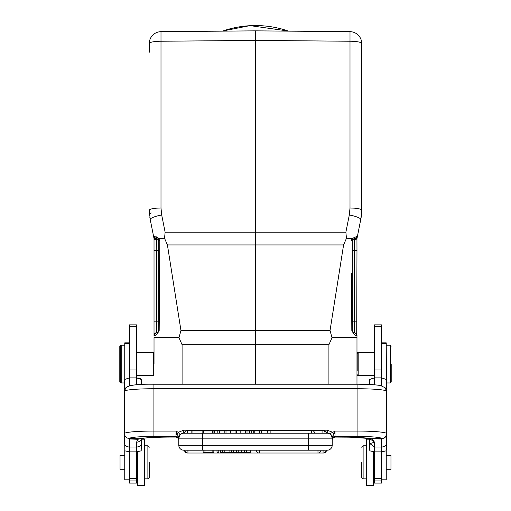 <?xml version="1.0" encoding="UTF-8"?>
<svg xmlns="http://www.w3.org/2000/svg" width="511" height="511" viewBox="0 0 511 511"><rect width="100%" height="100%" fill="white"/><g stroke="black" fill="none" stroke-linecap="round" stroke-linejoin="round"><path stroke-width="0.77" d="M178.684 439.032A2.83 2.817 -31.6 0 0 178.396 438.4L178.799 439.837A2.83 2.823 0 0 0 175.969 437.02L176.071 431.124L176.985 434.261L178.799 436.733L179.993 434.567L178.211 432.325L183.756 430.192L327.244 430.192L332.789 432.325L335.031 431.073L357.924 431.073L357.924 388.756L153.076 388.756A28.559 2.491 180 0 0 124.601 391.056L125.578 388.232M175.969 434.382L177.33 434.912M327.244 450.197A4.957 4.957 0 0 0 332.201 445.241A4.957 4.957 0 0 1 327.244 450.197L308.363 450.197L327.244 450.197A4.957 4.957 0 0 0 332.201 445.241L332.201 436.733L331.026 434.593L332.201 438.163A4.957 4.957 0 0 0 327.244 433.207L202.637 433.207L203.768 433.207L203.768 430.939L203.423 430.939L203.423 433.207M356.978 374.94L357.706 375.662L357.706 375.189M357.706 352.973L357.706 352.501L358.179 352.501L358.179 375.662L357.706 375.662M357.215 371.043L357.215 353.459L356.978 371.043M154.022 364.081L154.022 337.656L154.022 364.081M154.022 353.222L153.294 352.501L153.294 375.662L136.558 375.662M136.558 369.996L136.558 324.875L129.475 324.875L129.475 369.996L136.558 369.996L136.558 384.802M129.475 480.921L129.475 483.093L136.558 483.093L136.558 480.921L129.475 480.921L129.475 478.603L136.558 478.603L136.558 480.921M386.246 345.2L386.482 391.215L386.284 379.437L381.525 377.885L381.525 385.786M386.482 382.963L390.257 382.963L390.257 345.2L386.482 345.2M119.798 346.145L119.798 382.017L119.798 346.145L120.743 345.2L120.743 345.672M120.743 382.49L120.743 382.963L124.518 382.963L124.518 391.126L125.489 388.207M129.475 342.843L124.754 342.843L124.754 379.373M124.754 450.549L124.754 479.899L129.475 479.899M391.202 364.081L391.202 382.017L391.202 364.081M381.525 342.843L386.246 342.843L386.246 379.373M386.246 450.549L386.246 479.899L381.525 479.899M120.743 345.2L121.216 345.2L121.216 382.963L120.27 382.017L120.27 346.145L120.27 382.017M137.497 451.839L137.497 485.45L144.581 485.45L144.581 439.192L141.515 439.192L141.515 438.495L141.189 450.843L136.558 451.865L136.558 478.603M386.246 469.283L390.966 469.283L390.966 455.358L386.246 455.358M124.754 455.358L120.034 455.358L120.034 469.283L124.754 469.283M374.442 446.972L374.442 478.603L381.525 478.603L381.525 451.865L374.442 451.865L369.811 450.843L369.485 443.28C369.926 443.586 371.574 443.209 374.442 442.136L374.442 446.972L369.485 443.28L369.485 438.495L369.485 439.192L366.419 439.192L366.419 485.45L373.503 485.45L373.503 451.839M144.581 478.839L147.883 478.839L147.883 445.803L144.581 445.803M361.699 462.321L361.699 477.427L361.699 462.321M149.301 462.321L149.301 477.427L149.301 462.321M361.699 447.221L363.117 445.803L363.117 478.839L366.419 478.839M356.978 250.326L356.946 238.694L357.342 236.734L356.946 238.694L354.743 240.317L355.151 238.624L354.743 240.317L354.743 250.326L356.978 250.326L356.71 335.171C355.484 336.136 353.855 334.564 351.817 330.451L351.536 273.123M356.978 384.227L356.978 335.171L354.493 332.802A2.357 2.338 93 0 1 356.71 335.171M158.8 238.752L159.815 240.962L159.183 330.451C157.152 334.564 155.516 336.136 154.29 335.171L156.257 332.814A2.357 2.357 0 0 0 154.022 335.171L156.257 332.814A2.357 2.357 0 0 0 154.022 335.171L156.507 332.802L156.257 250.326L154.022 250.326L154.022 238.528L154.022 335.976M178.92 337.618L182.088 344.714L255.5 344.714L255.5 384.227M178.933 337.65L154.022 337.65M356.978 337.65L332.022 337.65M332.073 337.624L328.912 344.714L328.912 384.227M352.897 239.404L352.603 239.787L351.983 238.528L351.185 240.962L352.258 241.013A2.357 2.357 0 0 1 354.493 238.663L355.151 238.624A2.357 2.357 0 0 0 357.342 236.734L361.143 217.494L361.699 210.257L360.785 219.513A11.798 2.216 -168.7 0 0 349.313 214.959L345.87 232.186L346.464 238.267L345.87 232.186L165.13 232.186L164.536 238.267L159.023 238.522L154.437 236.58L153.658 236.734L154.054 238.694L156.257 240.317L155.849 238.624A2.357 2.357 0 0 1 153.658 236.734L150.215 219.513L149.301 210.257L149.378 212.978M180.977 330.623L167.416 244.954L343.577 244.954L346.464 238.267L343.564 244.948M159.777 240.362L159.662 239.812M154.022 238.528L154.763 239.812M178.991 337.669L180.926 330.63M167.416 244.954L164.536 238.267L165.13 232.186L161.687 214.959A11.798 2.216 168.7 0 0 150.215 219.513L149.857 217.494M328.912 344.714L255.5 344.714L255.5 330.623L180.951 330.623M331.997 337.688L330.061 330.623M343.584 244.954L330.023 330.623M352.309 240.553L352.59 239.819L351.977 238.522L346.464 238.267M357.342 236.734A2.357 2.357 0 0 1 355.151 238.624L354.493 238.663A2.357 2.204 87 0 0 356.563 236.58L357.342 236.734L356.946 238.694M361.622 212.966L361.143 217.494M361.443 215.201L361.622 212.978M351.99 238.522L356.563 236.58M352.264 330.617A2.357 2.357 0 0 1 352.258 330.445L352.258 321.132L352.258 330.445C353.376 332.635 354.117 333.421 354.493 332.802C354.117 333.421 353.376 332.635 352.258 330.445L352.258 241.013L352.258 250.326L352.258 241.013L351.185 240.962M159.017 238.528L158.397 239.793L158.742 241.013L159.815 240.962L158.742 241.013L158.742 330.445C157.624 332.635 156.883 333.421 156.507 332.802C156.883 333.421 157.624 332.635 158.742 330.445A2.357 2.357 0 0 1 158.736 330.579L158.736 330.611A2.357 2.357 0 0 0 158.742 330.445A2.357 2.357 0 0 1 158.736 330.579M154.29 335.171A2.357 2.338 -93 0 1 156.507 332.802A2.357 2.357 0 0 0 158.238 331.901A2.357 2.357 0 0 1 156.507 332.802A2.357 2.357 0 0 0 158.238 331.901A2.357 2.357 0 0 1 156.507 332.802L156.507 321.132L158.742 321.132L158.742 330.445L158.742 241.013L158.742 250.326L156.507 250.326L156.507 321.132L154.022 321.132M149.378 212.966L149.557 215.201A2.357 1.993 174 0 1 151.786 212.966A2.357 1.993 174 0 0 149.557 215.201M158.02 237.532L155.785 236.625M158.742 241.013A2.357 2.357 0 0 0 156.507 238.663L158.41 239.812A2.357 2.357 0 0 0 156.507 238.663L155.849 238.624L156.257 240.317L156.257 250.326L156.507 238.663L155.849 238.624L156.507 238.663A2.357 2.204 -87 0 1 154.437 236.58M330.042 330.623L255.5 330.623L255.5 40.414L160.997 41.238A11.798 2.236 180 0 0 149.301 43.473L149.301 52.211M352.731 331.856A2.357 2.357 0 0 0 354.493 332.802A2.357 2.357 0 0 1 352.731 331.856A2.357 2.357 0 0 0 354.493 332.802L354.493 238.663L352.59 239.812M350.003 208.015A11.798 2.236 180 0 1 361.699 210.257L361.699 43.473A11.798 2.236 180 0 0 350.003 41.238L350.003 31.676L255.5 30.852L255.5 40.414L350.003 41.238L350.003 208.015L349.313 214.959M352.335 240.432A2.357 2.357 0 0 1 354.493 238.663M356.978 335.171L354.743 332.814L354.743 321.132L352.258 321.132L352.258 250.326L354.743 250.326L354.743 321.132L356.978 321.132M156.507 238.663L158.397 239.787M161.687 214.959L160.997 208.015A11.798 2.236 180 0 0 149.301 210.257M369.485 384.489L369.485 381.334L369.485 384.489L368.929 384.464M386.482 448.747L386.156 450.843L386.482 443.331A4.957 3.692 180 0 1 381.525 447.023L374.442 447.01M129.475 385.786L129.475 377.885L124.716 379.437L124.518 391.126M141.515 381.334L141.515 384.489L141.317 379.437L136.558 377.885L129.475 377.885L129.475 369.996M124.518 433.698L124.844 450.843L124.518 433.558A28.559 2.491 0 0 1 153.076 431.073L153.076 384.227C137.44 384.01 128.35 385.211 125.802 387.836M141.432 438.508A4.957 4.42 180 0 1 136.558 442.149L136.558 451.865L129.475 451.865L129.475 478.603M255.5 38.312L255.5 30.852L160.997 31.676L160.997 208.015M371.772 378.229L372.168 378.127M374.442 326.67L374.442 377.885L381.525 377.885L381.525 324.875L374.442 324.875L374.442 326.67L381.525 326.67M374.442 480.921L374.442 483.093L381.525 483.093L381.525 480.921L374.442 480.921L374.442 478.603M350.003 31.676A11.798 11.798 0 0 1 361.699 43.473A11.798 11.798 0 0 0 350.003 31.676M124.601 391.017L124.518 433.558A4.957 4.938 -0 0 0 129.475 438.495A23.602 2.057 0 0 1 153.076 436.439L153.076 431.073L176.084 431.073M124.518 443.331A4.957 3.692 0 0 0 129.475 447.023L129.475 451.865L124.844 450.843M149.301 43.473A11.798 11.798 0 0 1 160.997 31.676A11.798 11.798 0 0 0 149.301 43.473A11.798 11.798 0 0 1 160.997 31.676A11.798 11.798 0 0 0 149.301 43.473M381.525 478.603L381.525 480.921M374.442 384.802L374.442 377.885L369.683 379.437L369.485 381.334M141.515 443.318A4.957 3.692 180 0 1 136.558 447.01L129.475 447.023L129.487 438.975L137.925 439.288L140.276 438.693C145.91 437.697 155.676 437.154 169.595 437.077L169.595 437.058A33.043 2.881 180 0 0 139.318 438.783L129.475 438.495M371.701 438.789A33.043 2.881 180 0 0 341.405 437.058L341.405 437.077C355.349 437.154 365.122 437.697 370.737 438.713L381.519 438.63L381.525 451.865L386.156 450.843M385.377 388.175L386.482 391.215L386.482 433.692M386.482 443.331L386.482 433.705M137.74 377.948L138.832 378.127M139.228 378.229L140.48 378.721M140.787 378.919L141.317 379.437M137.957 439.3L136.558 442.149M129.487 438.975L129.494 438.642M176.078 431.137L178.211 432.325L177.004 434.261M140.384 438.687L137.925 439.3M187.531 450.197L184.471 450.197A3.066 3.066 0 0 0 187.531 453.033L187.939 453.033L187.939 450.197L202.637 450.197L183.756 450.197A4.957 4.957 0 0 1 178.799 445.241A4.957 4.957 0 0 0 183.756 450.197L184.886 450.197A3.066 3.066 0 0 0 187.939 453.033L259.275 453.033L259.275 450.197M370.711 438.706L372.43 439L374.435 442.143L369.568 438.508M385.492 388.175L386.482 391.126M178.799 436.733L178.799 438.163L179.987 434.567M332.789 432.325L333.996 434.261L335.031 431.073L335.031 436.439L357.924 436.439L357.924 431.073A28.559 2.491 0 0 1 386.482 433.558A4.957 4.938 -0 0 1 381.525 438.495A23.602 2.057 -0 0 0 357.924 436.439M332.782 432.312L330.668 433.219L331.013 434.586M349.677 437.167L334.954 437.077L332.591 438.425L334.858 437.065M176.142 437.065L169.595 437.077L175.969 437.02M178.588 438.783L178.371 438.361A2.83 2.817 -31.6 0 0 175.982 437.058M178.799 437.103L178.799 438.163L202.637 438.163L202.637 433.207L183.756 433.207A4.957 4.957 0 0 0 178.799 438.163L178.799 445.241A4.957 4.957 0 0 0 183.756 450.197M332.316 439.032A2.83 2.817 -148.4 0 1 332.604 438.4L332.201 439.837A2.83 2.823 180 0 1 335.031 437.02L335.031 436.439A2.83 2.823 -0 0 0 332.201 439.262L332.201 437.097M332.201 436.752L334.009 434.261M212.685 433.207L212.685 430.939L212.244 430.939L212.244 433.207L236.702 433.207L236.12 433.207L236.12 430.939L236.702 430.939L236.702 433.207M192.027 430.939L192.027 433.207L202.024 433.207L191.842 433.207L191.842 430.939L202.024 430.939L191.842 430.939M245.983 433.207L253.967 433.207L253.967 430.939L245.983 430.939L245.983 433.207L238.037 433.207L245.159 433.207L245.159 430.939L240.809 430.939L243.153 430.939M253.967 433.207L314.623 433.207A3.066 3.066 0 0 0 311.569 430.377L187.531 430.377L187.531 433.207M323.469 430.716L323.469 430.377L322.071 430.377L322.071 433.207L325.13 433.207A3.066 3.066 0 0 0 322.071 430.377L311.569 430.377L311.569 433.207M332.623 438.368A2.83 2.817 -148.4 0 1 335.018 437.058L341.405 437.058M323.469 450.197L326.529 450.197A3.066 3.066 0 0 1 323.469 453.033L323.469 453.002M256.215 450.197A3.066 3.066 0 0 0 259.275 453.033L323.061 453.033A3.066 3.066 0 0 0 326.114 450.197L323.061 450.197L323.061 453.033L323.469 453.033M332.201 445.241L308.363 445.241L308.363 450.197L202.637 450.197L202.637 445.241L178.799 445.241M386.482 434.082C386.124 437.001 384.47 438.636 381.513 438.981L371.759 438.789M235.086 433.207L235.086 430.939L230.55 430.939L230.55 433.207M240.93 430.939L238.037 430.939M210.423 430.939L203.768 430.939M214.46 433.207L214.46 430.939L213.061 430.939L213.061 433.207M217.807 433.207L217.807 430.939L214.46 430.939M253.743 430.939L253.743 433.207M251.668 430.939L251.668 433.207M249.905 430.939L249.905 433.207M247.988 430.939L247.988 433.207M245.772 433.207L245.983 430.939M261.543 433.207L261.543 430.939L259.767 430.939L259.767 433.207M259.767 430.939L254.223 430.939L254.223 433.207M225.996 433.207L225.996 430.939L224.195 430.939L224.195 433.207M219.468 433.207L219.468 430.939L224.195 430.939M230.435 433.207L230.435 430.939L225.996 430.939M241.748 450.197L241.748 452.324L244.597 452.324L244.597 450.197M241.435 450.197L241.741 452.324M238.26 450.197A14731.472 14731.472 0 0 1 238.26 452.324L241.435 452.324M236.523 450.197L236.523 452.324L238.26 452.324M236.523 452.324L229.899 452.324L229.899 450.197M246.692 450.197L246.692 452.324L250.307 452.324L250.307 450.197M244.597 452.324L246.692 452.324M217.003 450.197L217.003 452.324L218.81 452.324L218.81 450.197M231.394 450.197L231.394 452.324M233.31 452.324L233.31 450.197M224.201 450.197L224.201 452.324L220.554 452.324L220.554 450.197M229.899 452.324L224.201 452.324M222.611 450.197L222.611 452.324M212.116 450.197L212.116 452.324L213.847 452.324L213.847 450.197M204.962 450.197L204.962 452.324L212.116 452.324M203.11 450.197L203.11 452.324L204.962 452.324M288.606 31.139A99.121 97.32 180 0 0 222.394 31.139M308.363 433.207L308.363 445.241L202.637 445.241L202.637 438.163L332.201 438.163M136.558 326.67L129.475 326.67M124.754 343.456L129.475 343.456M124.754 479.81L129.475 479.81M381.525 343.456L386.246 343.456M381.525 479.81L386.246 479.81M182.088 384.227L182.088 344.714M156.257 332.814A2.357 2.357 0 0 0 154.022 335.171L156.257 332.814M351.817 330.451L352.258 330.445L351.817 330.451M159.183 330.451L158.742 330.445A2.357 2.357 0 0 1 158.736 330.623M374.442 369.996L381.525 369.996M386.386 391.043A28.559 2.491 180 0 0 357.924 388.756L357.924 384.227L153.076 384.227M178.799 439.262A2.83 2.823 180 0 0 175.969 436.439L153.076 436.439M183.756 430.192L183.756 433.207M327.244 433.207L327.244 430.192M240.809 430.939L240.809 433.207M249.509 430.939L249.509 433.207M270.134 433.207L270.134 430.377A3.066 3.066 0 0 0 267.074 433.207M321.042 450.197A3.066 3.066 0 0 1 317.983 453.033L317.983 450.197M288.843 31.139L250.013 25.614L222.157 31.139M356.978 353.222L357.706 352.501M154.022 374.94L153.294 375.662M153.294 352.501L136.558 352.501M357.215 374.704L358.179 375.662L374.442 375.662M357.215 353.459L358.179 352.501L374.442 352.501M136.558 472.707L137.497 473.652M374.442 472.707L373.503 473.652M391.202 346.145L390.257 345.2M391.202 382.017L390.257 382.963M119.798 382.017L120.743 382.963M120.27 346.145L121.216 345.2L124.754 345.2M149.301 447.221L147.883 445.803L149.301 447.221M149.301 477.427L147.883 478.839L149.301 477.427M363.117 445.803L366.419 445.803M361.699 477.427L363.117 478.839M354.04 332.738L353.529 332.533L354.04 332.738M158.736 330.528L157.912 332.239M157.471 332.533L156.96 332.738L157.471 332.533M154.054 238.694L153.658 236.734M353.088 332.239L352.258 330.445M366.911 384.381L357.924 384.227C368.252 384.246 375.86 384.706 380.746 385.607L385.134 387.76M369.485 438.495L349.933 437.173M124.518 391.215L125.514 388.168M332.214 439.588L332.278 439.198M332.335 438.987L332.604 438.4M143.866 384.387L141.515 384.489M141.515 438.495L144.715 438.087M145.807 437.978L147.877 437.799M149.48 437.684L152.406 437.505M152.783 437.486L153.581 437.442M165.934 437.097L169.595 437.077M178.409 438.425L176.04 437.077M178.671 439.013L178.799 439.799M385.441 388.105L386.482 391.209M202.12 433.207L202.12 430.939M326.529 433.207A3.066 3.066 0 0 0 323.469 430.377M187.531 430.377A3.066 3.066 0 0 0 184.471 433.207"/></g></svg>
